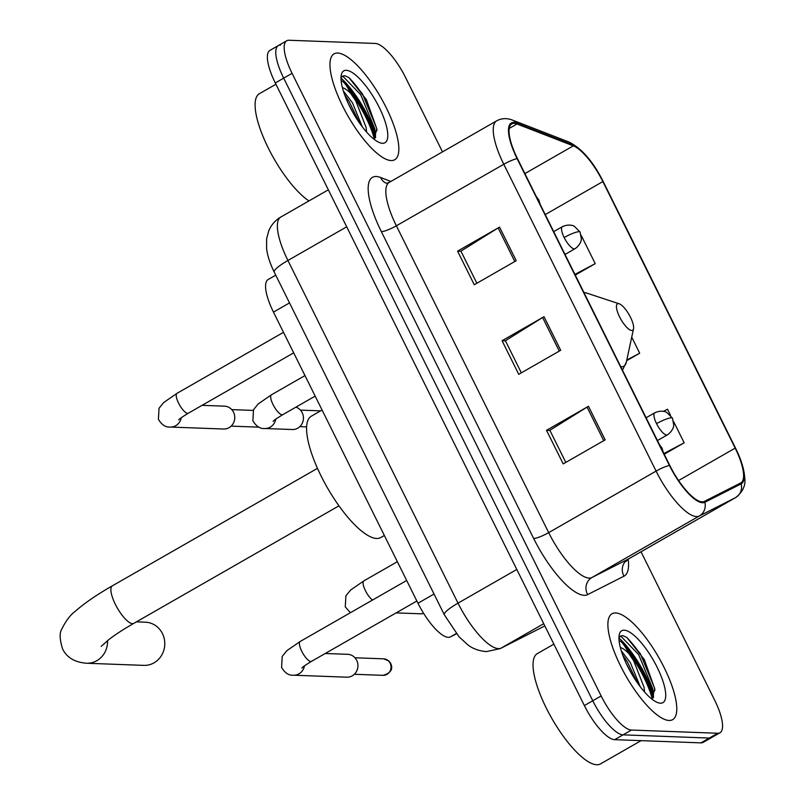 <?xml version="1.0" encoding="UTF-8"?>
<svg xmlns="http://www.w3.org/2000/svg" width="805" height="805" viewBox="0 0 805 805"><rect width="100%" height="100%" fill="white"/><g stroke="black" fill="none" stroke-linecap="round" stroke-linejoin="round"><path stroke-width="1.21" d="M456.495 633.807L450.387 636.906A38.127 11.783 -119.8 0 1 448.274 637.329A38.127 11.783 -119.8 0 1 417.976 603.227L273.469 312.109A38.127 11.783 -119.8 0 1 268.135 279.536L275.753 275.169M374.315 138.852A50.836 15.708 60.2 0 0 349.551 91.025M652.261 698.76A50.836 15.708 60.2 0 0 627.487 650.933M280.623 45.06A38.127 11.783 60.2 0 0 278.349 45.563L269.957 50.373A38.127 11.783 60.2 0 0 275.29 82.955L584.36 705.562A38.127 11.783 60.2 0 0 614.658 739.664L700.934 742.864A38.127 11.783 60.2 0 0 703.208 742.351L711.6 737.551A38.127 11.783 60.2 0 1 709.326 738.064A38.127 11.783 60.2 0 0 711.6 737.551L719.992 732.741A38.127 11.783 60.2 0 0 714.659 700.169L641.011 551.787M442.488 151.873L405.589 77.552A38.127 11.783 60.2 0 0 375.291 43.45L289.015 40.25A38.127 11.783 60.2 0 0 286.741 40.763A38.127 11.783 60.2 0 0 292.074 73.335L601.144 695.953A38.127 11.783 60.2 0 0 631.442 730.055L623.05 734.854L709.326 738.064L623.05 734.854A38.127 11.783 60.2 0 1 592.752 700.763A38.127 11.783 60.2 0 0 623.05 734.854L614.658 739.664M292.074 73.335L283.682 78.145L592.752 700.763L283.682 78.145A38.127 11.783 60.2 0 1 278.349 45.563A38.127 11.783 60.2 0 0 283.682 78.145L275.29 82.955M669.015 720.455A60.999 18.847 60.2 0 0 672.658 719.64A60.999 18.847 60.2 0 0 661.499 662.404A60.999 18.847 60.2 0 0 615.654 612.957A60.999 18.847 60.2 0 0 612.011 613.772A60.999 18.847 60.2 0 0 623.171 671.008A60.999 18.847 60.2 0 0 669.015 720.455A60.999 18.847 60.2 0 0 672.658 719.64A60.999 18.847 60.2 0 0 661.499 662.404A60.999 18.847 60.2 0 0 615.654 612.957A60.999 18.847 60.2 0 0 612.011 613.772A60.999 18.847 60.2 0 0 623.171 671.008A60.999 18.847 60.2 0 0 669.015 720.455M391.079 160.547A60.999 18.847 60.2 0 0 394.722 159.732A60.999 18.847 60.2 0 0 383.562 102.497A60.999 18.847 60.2 0 0 337.718 53.05A60.999 18.847 60.2 0 0 334.075 53.865A60.999 18.847 60.2 0 0 345.234 111.1A60.999 18.847 60.2 0 0 391.079 160.547A60.999 18.847 60.2 0 0 394.722 159.732A60.999 18.847 60.2 0 0 383.562 102.497A60.999 18.847 60.2 0 0 337.718 53.05A60.999 18.847 60.2 0 0 334.075 53.865A60.999 18.847 60.2 0 0 345.234 111.1A60.999 18.847 60.2 0 0 391.079 160.547M702.111 501.847A40.673 12.568 -119.8 0 1 669.79 465.471L517.474 158.645A40.673 12.568 -119.8 0 1 511.789 123.89A40.673 12.568 -119.8 0 1 517.011 123.99L573.331 145.846A40.673 12.568 -119.8 0 1 602.854 181.578L735.166 448.123A40.673 12.568 -119.8 0 1 740.852 482.879A40.673 12.568 -119.8 0 1 740.681 482.97L704.355 501.394A40.673 12.568 -119.8 0 1 702.111 501.847M702.554 502.743A41.689 12.88 60.2 0 0 704.858 502.28L741.184 483.855A41.689 12.88 60.2 0 0 735.529 448.144L603.217 181.588A41.689 12.88 60.2 0 0 572.949 144.96L516.639 123.105A41.689 12.88 60.2 0 0 517.112 158.625L669.428 465.461A41.689 12.88 60.2 0 0 702.554 502.743M340.998 78.045A50.836 15.708 -119.8 0 1 375.613 134.888M618.934 637.952A50.836 15.708 -119.8 0 1 653.549 694.796M476.862 283.239L460.933 251.13L498.134 227.946A10.163 1.831 -26.4 0 1 499.533 227.111L457.582 251.14L474.266 284.739L516.216 260.699L499.533 227.111M460.993 251.271L457.582 251.14M565.804 462.412L549.865 430.303L587.076 407.119A10.163 1.831 -26.4 0 1 588.475 406.273L546.525 430.313L563.198 463.901L605.159 439.872L588.475 406.273M549.936 430.434L546.525 430.313M521.338 372.826L505.399 340.716L542.61 317.532A10.163 1.831 -26.4 0 1 544.009 316.697L502.058 340.726L518.732 374.315L560.683 350.286L544.009 316.697M505.46 340.847L502.058 340.726M631.442 730.055L717.718 733.254A38.127 11.783 60.2 0 0 719.992 732.741M664.206 454.231L684.169 442.8L673.584 421.488M670.495 415.269L667.486 409.212L663.481 411.335M575.273 275.069L595.227 263.638L581.2 235.372M626.652 360.69L639.693 353.214L631.724 337.164M639.693 353.214L626.793 360.056M684.169 442.8L663.873 453.547M595.227 263.638L574.931 274.384M553.87 644.151L537.327 653.62A63.545 19.632 60.2 0 0 548.96 713.24A63.545 19.632 60.2 0 0 596.716 764.75A63.545 19.632 60.2 0 0 600.5 763.895L641.102 740.65M619.055 640.478L620.947 641.605C623.201 643.477 625.817 647.462 628.816 653.559A28.718 8.875 60.2 0 0 620.343 647.562M628.816 653.559L633.726 660.804L644.07 687.379L644.513 691.938M621.259 650.762L630.396 662.706L640.237 686.715M651.819 699.022L654.817 688.969L644.352 659.617L626.854 637.48L622.678 635.578L620.434 636.081L618.944 637.63M660.452 703.208A41.427 12.8 60.2 0 0 657.142 667.254A41.427 12.8 60.2 0 0 624.217 630.194A41.427 12.8 60.2 0 0 619.246 634.773A41.427 12.8 60.2 0 0 631.231 673.071A41.427 12.8 60.2 0 0 658.198 702.775A41.427 12.8 60.2 0 0 660.452 703.208M619.82 636.524L621.118 636.463L638.687 654.666L652.845 688.949L653.539 697.412M626.763 664.568L631.915 674.248M644.403 660.704A50.836 15.708 60.2 0 0 626.703 637.379L640.347 653.72L654.515 687.993L654.908 690.449M622.688 654.988L627.025 661.348L637.741 683.314M107.538 640.579A21.604 20.175 92.1 0 1 86.578 663.25L143.793 665.373A21.604 20.175 -87.9 0 0 161.674 655.19A21.604 20.175 -87.9 0 0 162.429 633.565A21.604 20.175 -87.9 0 0 145.393 622.195L136.407 621.852M618.361 303.626A15.255 4.709 60.2 0 0 619.578 316.858A15.255 4.709 60.2 0 0 631.704 330.493A15.255 4.709 60.2 0 0 633.525 328.812A15.255 4.709 60.2 0 0 629.118 314.715A15.255 4.709 60.2 0 0 619.186 303.787A15.255 4.709 60.2 0 0 618.361 303.626M322.081 410.037L311.304 416.215A69.904 21.604 60.2 0 0 324.083 481.803A69.904 21.604 60.2 0 0 376.619 538.465A69.904 21.604 60.2 0 0 380.785 537.529L384.347 535.486M325.25 653.489L347.68 654.314A11.441 10.686 92.1 0 1 356.696 660.342A11.441 10.686 92.1 0 1 352.258 675.828A11.441 10.686 92.1 0 1 346.834 677.176L293.523 675.204C288.874 675.626 284.9 673.03 281.589 667.426L282.223 656.397L286.922 650.631L300.154 641.494A11.441 3.532 60.2 0 0 301.452 650.631A11.441 3.532 60.2 0 0 310.851 661.499A11.441 3.532 60.2 0 0 311.525 661.338C299.782 668.563 302.851 667.496 301.855 668.009M202.065 405.338L224.504 406.163A11.441 10.686 92.1 0 1 233.52 412.19A11.441 10.686 92.1 0 1 229.083 427.676A11.441 10.686 92.1 0 1 223.649 429.025L170.338 427.053C165.689 427.475 161.714 424.889 158.404 419.284L159.038 408.246L163.737 402.49L176.979 393.343A11.441 3.532 60.2 0 0 178.267 402.48A11.441 3.532 60.2 0 0 187.666 413.347A11.441 3.532 60.2 0 0 188.35 413.196C176.607 420.411 179.666 419.345 178.67 419.858M295.908 407.149A11.441 10.686 92.1 0 1 303.394 416.96A11.441 10.686 92.1 0 1 297.759 428.169A11.441 10.686 92.1 0 1 292.326 429.528L264.815 428.502C260.166 428.934 256.181 426.338 252.871 420.733L253.515 409.705L258.214 403.939L271.446 394.792A11.441 3.532 60.2 0 0 272.734 403.939A11.441 3.532 60.2 0 0 282.132 414.796A11.441 3.532 60.2 0 0 282.817 414.645C271.074 421.87 274.133 420.794 273.137 421.317M275.934 84.243L259.391 93.712A63.545 19.632 60.2 0 0 265.982 143.23A63.545 19.632 60.2 0 0 308.949 200.928M341.109 80.57L343.011 81.697C345.254 83.569 347.881 87.554 350.869 93.662A28.718 8.875 60.2 0 0 342.407 87.654M350.869 93.662L355.79 100.897L366.134 127.482L366.577 132.03M343.312 90.854L352.459 102.809L362.3 126.818M373.882 139.124L376.871 129.072L366.416 99.709L348.907 77.572L344.731 75.67L342.497 76.173L340.998 77.723M382.516 143.3A41.427 12.8 60.2 0 0 379.195 107.347A41.427 12.8 60.2 0 0 346.271 70.297A41.427 12.8 60.2 0 0 341.31 74.865A41.427 12.8 60.2 0 0 353.284 113.163A41.427 12.8 60.2 0 0 380.262 142.867A41.427 12.8 60.2 0 0 382.516 143.3M341.884 76.616L343.182 76.566L360.741 94.769L374.909 129.042L375.603 137.504M348.817 104.67L353.969 114.34M348.736 77.451L362.411 93.813L376.569 128.086L376.971 130.541M344.751 95.081L349.088 101.44L359.805 123.417M456.274 633.525L450.387 636.906M434.036 594.03L417.976 603.227M289.518 302.911L273.469 312.109M346.703 226.809L287.918 260.478A25.418 4.568 153.6 0 0 274.233 272.12C269.876 263.215 267.33 255.266 266.576 248.282L266.626 238.773L268.84 230.612C271.355 224.776 275.35 220.258 280.814 217.038A50.836 15.708 60.2 0 0 287.918 260.478L458.025 603.146A50.836 15.708 60.2 0 0 498.416 648.609A50.836 15.708 60.2 0 0 501.233 648.045L543.727 623.704M516.8 569.467L458.025 603.146A25.418 4.568 153.6 0 0 444.33 614.779L274.233 272.12M700.934 742.864L717.718 733.254M584.36 705.562L601.144 695.953M501.233 648.045L544.824 625.938L500.207 648.599A25.418 24.17 -116.9 0 0 501.233 648.045M628.172 559.143A63.545 19.632 -119.8 0 1 623.996 576.169L587.68 594.593A63.545 19.632 -119.8 0 1 533.655 538.465L381.349 231.639A12.709 2.284 153.6 0 0 396.372 225.792L548.688 532.628A50.836 15.708 60.2 0 0 589.089 578.091A50.836 15.708 60.2 0 0 591.906 577.527L628.222 559.103A50.836 15.708 60.2 0 0 628.443 558.992L626.089 561.417M381.349 231.639A63.545 19.632 -119.8 0 1 376.257 176.486A63.545 19.632 -119.8 0 1 380.624 177.482L390.848 181.457M389.268 182.363A50.836 15.708 60.2 0 0 396.372 225.792L503.779 164.27A50.836 15.708 -119.8 0 1 496.675 120.841L389.268 182.363L386.511 183.329M735.609 448.284A12.709 2.284 153.6 0 0 735.579 448.214C741.163 459.424 744.233 469.446 744.786 478.291C745.782 485.415 742.794 491.805 735.84 497.47A50.836 15.708 -119.8 0 1 735.619 497.581L699.304 516.005A50.836 15.708 -119.8 0 1 696.486 516.569A50.836 15.708 -119.8 0 1 656.085 471.106A12.709 2.284 -26.4 0 1 669.428 465.461M704.858 502.28A12.709 12.085 -116.9 0 1 699.304 516.005L591.906 577.527A12.709 12.085 63.1 0 0 587.68 594.593M603.217 181.588A12.709 2.284 -26.4 0 1 603.257 181.658L735.579 448.214A12.709 2.284 153.6 0 0 735.529 448.144M572.949 144.96A12.709 11.29 -68.8 0 0 568.793 141.962C581.643 148.281 593.134 161.513 603.257 181.658A12.709 2.284 -26.4 0 1 603.287 181.739M623.996 576.169A12.709 12.085 63.1 0 1 628.222 559.103L735.619 497.581A12.709 12.085 -116.9 0 0 741.184 483.855M516.639 123.105A12.709 11.29 -68.8 0 0 512.483 120.106C506.818 117.943 501.545 118.184 496.675 120.841M517.112 158.625A12.709 2.284 153.6 0 0 503.779 164.27L656.085 471.106L548.688 532.628A12.709 2.284 153.6 0 1 533.655 538.465M386.138 183.168A12.709 11.29 111.2 0 1 380.624 177.482M602.854 181.578L545.247 214.583M573.331 145.846L524.9 173.588M517.011 123.99L509.233 128.438M735.166 448.123L678.585 480.545M542.61 317.532L559.274 351.101M587.076 407.119L603.74 440.687M498.134 227.946L514.798 261.514M653.217 697.844A50.836 15.708 60.2 0 0 622.557 643.225M101.219 646.375L109.037 639.412C115.316 634.592 123.578 629.238 133.801 623.352A21.604 6.671 -119.8 0 1 132.513 623.634A21.604 6.671 -119.8 0 1 115.346 604.313A21.604 6.671 -119.8 0 1 112.328 585.849L317.482 468.339M583.867 292.396L586.835 293.131A42.031 12.991 60.2 0 0 584.541 292.688A42.031 12.991 60.2 0 0 584.017 292.688M620.766 366.708A42.031 12.991 60.2 0 0 621.309 366.748A42.031 12.991 60.2 0 0 626.35 362.109L622.476 370.159M661.046 447.862A12.709 2.284 -26.4 0 1 661.187 447.862A12.709 2.284 153.6 0 1 662.082 448.224L663.32 452.45M390.133 663.179A8.261 7.718 92.1 0 1 389.841 671.451A8.261 7.718 92.1 0 1 383.009 675.345C390.747 673.171 393.313 669.197 390.717 663.411A8.261 1.489 153.6 0 0 390.133 663.179A8.261 7.718 92.1 0 0 383.623 658.832L354.945 657.765M304.441 665.866A11.441 10.686 92.1 0 1 293.523 675.204M537.861 199.71A12.709 2.284 -26.4 0 1 538.002 199.721A12.709 2.284 153.6 0 1 538.897 200.073L540.145 204.299M181.256 417.715A11.441 10.686 92.1 0 1 170.338 427.053M423.631 613.37A8.261 7.718 92.1 0 1 420.894 613.802L423.672 613.43M656.548 423.641A12.709 3.924 60.2 0 0 666.651 435.012A12.709 3.924 60.2 0 0 667.405 434.841C673.946 430.273 673.845 424.617 673.735 425.07L672.477 418.157A12.709 2.284 153.6 0 0 671.581 417.805A12.709 2.284 -26.4 0 0 656.548 423.641A12.709 3.924 60.2 0 1 654.777 412.784C662.384 409.332 667.375 412.663 666.822 412.472L672.477 418.157M397.368 561.699L363.83 580.908A11.441 3.532 60.2 0 0 365.128 590.055A11.441 3.532 60.2 0 0 372.514 600.047M655.532 412.613A12.709 3.924 60.2 0 0 654.777 412.784L646.103 417.755M564.164 237.535A12.709 3.924 60.2 0 0 574.257 248.896A12.709 3.924 60.2 0 0 575.022 248.725C581.562 244.167 581.462 238.511 581.351 238.964L580.083 232.051A12.709 2.284 153.6 0 0 579.187 231.689A12.709 2.284 -26.4 0 0 564.164 237.535A12.709 3.924 60.2 0 1 562.383 226.668C570 223.227 574.991 226.547 574.438 226.356L580.083 232.051M275.733 419.164A11.441 10.686 92.1 0 1 270.239 427.153A11.441 10.686 92.1 0 1 264.815 428.502M563.148 226.507A12.709 3.924 60.2 0 0 562.383 226.668L553.709 231.639M366.466 100.796A50.836 15.708 60.2 0 0 348.766 77.471M375.281 137.947A50.836 15.708 60.2 0 0 344.621 83.328M500.207 648.599L486.361 651.617C478.462 650.853 472.092 648.438 467.262 644.372L458.981 636.695L444.33 614.779M280.814 217.038L328.339 189.819M568.793 141.962L512.483 120.106M286.741 40.763L278.349 45.563M735.84 497.47L628.443 558.992M112.328 585.849C96.821 594.714 84.505 603.156 75.368 611.196C70.377 614.859 65.869 620.806 61.844 629.037C59.339 632.76 59.61 639.452 62.659 649.122C66.916 657.635 74.895 662.344 86.578 663.25M619.186 303.787L586.835 293.131M633.525 328.812L626.35 362.109M338.955 505.832L133.801 623.352M406.686 580.475L300.154 641.494M416.869 601.003L311.525 661.338M659.466 444.672L662.082 448.224M383.009 675.345L354.341 674.278M383.623 658.832L388.875 660.975L390.717 663.411M283.501 332.324L176.979 393.343M253.162 410.409L231.77 409.614M293.684 352.852L188.35 413.196M536.281 196.531L538.897 200.073M259.059 427.163L231.156 426.127M350.396 612.716L345.265 606.849L345.898 595.811L350.598 590.055L363.83 580.908M420.894 613.802L396.13 612.887M657.423 440.556L667.405 434.841M304.974 375.593L271.446 394.792M320.642 410.862L300.446 410.117M315.168 396.12L282.817 414.645M306.604 426.871L299.832 426.62M565.04 254.45L575.022 248.725"/></g></svg>
